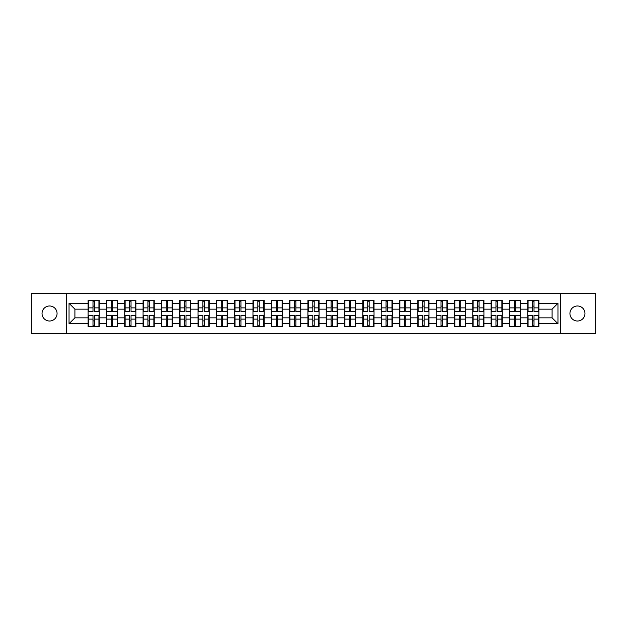 <?xml version="1.0" encoding="UTF-8"?>
<svg xmlns="http://www.w3.org/2000/svg" width="627" height="627" viewBox="0 0 627 627"><rect width="100%" height="100%" fill="white"/><g stroke="black" fill="none" stroke-linecap="round" stroke-linejoin="round"><path stroke-width="0.94" d="M577.451 321.016A7.516 7.516 0 0 1 569.935 313.5A7.516 7.516 0 0 1 577.451 305.984A7.516 7.516 0 0 1 584.967 313.5A7.516 7.516 0 0 1 577.451 321.016M49.549 321.016A7.516 7.516 0 0 1 42.033 313.5A7.516 7.516 0 0 1 49.549 305.984A7.516 7.516 0 0 1 57.065 313.5A7.516 7.516 0 0 1 49.549 321.016M560.663 333.635L595.65 333.635L595.65 293.365L560.663 293.365L560.663 333.635L66.337 333.635L66.337 293.365L31.35 293.365L31.35 333.635L66.337 333.635M560.663 293.365L66.337 293.365M552.089 317.842L552.089 309.158L538.883 309.158L538.883 317.842L552.089 317.842L557.959 323.712L557.959 303.288L538.883 303.288L538.883 300.231L527.722 300.231L527.722 309.158L520.559 309.158L520.559 317.842L527.722 317.842L527.722 309.158M557.959 323.712L538.883 323.712L538.883 326.769L527.722 326.769L527.722 323.712L520.559 323.712L520.559 326.769L509.406 326.769L509.406 323.712L502.243 323.712L502.243 326.769L491.09 326.769L491.09 323.712L483.926 323.712L483.926 326.769L472.774 326.769L472.774 323.712L465.61 323.712L465.61 326.769L454.457 326.769L454.457 323.712L447.294 323.712L447.294 326.769L436.141 326.769L436.141 323.712L428.978 323.712L428.978 326.769L417.825 326.769L417.825 323.712L410.661 323.712L410.661 326.769L399.509 326.769L399.509 323.712L392.345 323.712L392.345 326.769L381.192 326.769L381.192 323.712L374.029 323.712L374.029 326.769L362.876 326.769L362.876 323.712L355.713 323.712L355.713 326.769L344.56 326.769L344.56 323.712L337.397 323.712L337.397 326.769L326.236 326.769L326.236 323.712L319.08 323.712L319.08 326.769L307.92 326.769L307.92 323.712L300.764 323.712L300.764 326.769L289.603 326.769L289.603 323.712L282.44 323.712L282.44 326.769L271.287 326.769L271.287 323.712L264.124 323.712L264.124 326.769L252.971 326.769L252.971 323.712L245.808 323.712L245.808 326.769L234.655 326.769L234.655 323.712L227.491 323.712L227.491 326.769L216.339 326.769L216.339 323.712L209.175 323.712L209.175 326.769L198.022 326.769L198.022 323.712L190.859 323.712L190.859 326.769L179.706 326.769L179.706 323.712L172.543 323.712L172.543 326.769L161.39 326.769L161.39 323.712L154.226 323.712L154.226 326.769L143.074 326.769L143.074 323.712L135.91 323.712L135.91 326.769L124.757 326.769L124.757 323.712L117.594 323.712L117.594 326.769L106.441 326.769L106.441 323.712L99.278 323.712L99.278 326.769L88.117 326.769L88.117 323.712L69.041 323.712L69.041 303.288L88.117 303.288L88.117 309.158L74.911 309.158L74.911 317.842L88.117 317.842L88.117 309.158M527.722 303.288L520.559 303.288L520.559 300.231L509.406 300.231L509.406 303.288L502.243 303.288L502.243 300.231L491.09 300.231L491.09 303.288L483.926 303.288L483.926 300.231L472.774 300.231L472.774 303.288L465.61 303.288L465.61 300.231L454.457 300.231L454.457 303.288L447.294 303.288L447.294 300.231L436.141 300.231L436.141 303.288L428.978 303.288L428.978 300.231L417.825 300.231L417.825 303.288L410.661 303.288L410.661 300.231L399.509 300.231L399.509 303.288L392.345 303.288L392.345 300.231L381.192 300.231L381.192 303.288L374.029 303.288L374.029 300.231L362.876 300.231L362.876 303.288L355.713 303.288L355.713 300.231L344.56 300.231L344.56 303.288L337.397 303.288L337.397 300.231L326.236 300.231L326.236 303.288L319.08 303.288L319.08 300.231L307.92 300.231L307.92 303.288L300.764 303.288L300.764 300.231L289.603 300.231L289.603 303.288L282.44 303.288L282.44 300.231L271.287 300.231L271.287 303.288L264.124 303.288L264.124 300.231L252.971 300.231L252.971 303.288L245.808 303.288L245.808 300.231L234.655 300.231L234.655 303.288L227.491 303.288L227.491 300.231L216.339 300.231L216.339 303.288L209.175 303.288L209.175 300.231L198.022 300.231L198.022 303.288L190.859 303.288L190.859 300.231L179.706 300.231L179.706 303.288L172.543 303.288L172.543 300.231L161.39 300.231L161.39 303.288L154.226 303.288L154.226 300.231L143.074 300.231L143.074 303.288L135.91 303.288L135.91 300.231L124.757 300.231L124.757 303.288L117.594 303.288L117.594 300.231L106.441 300.231L106.441 303.288L99.278 303.288L99.278 300.231L88.117 300.231L88.117 303.288M527.722 317.842L527.722 323.712M520.559 317.842L520.559 323.712M520.559 303.288L520.559 309.158M502.243 317.842L509.406 317.842L509.406 309.158L502.243 309.158L502.243 323.712M509.406 317.842L509.406 323.712M509.406 303.288L509.406 309.158M502.243 303.288L502.243 309.158M483.926 317.842L491.09 317.842L491.09 309.158L483.926 309.158L483.926 323.712M491.09 317.842L491.09 323.712M491.09 303.288L491.09 309.158M483.926 303.288L483.926 309.158M465.61 317.842L472.774 317.842L472.774 309.158L465.61 309.158L465.61 323.712M472.774 317.842L472.774 323.712M472.774 303.288L472.774 309.158M465.61 303.288L465.61 309.158M447.294 317.842L454.457 317.842L454.457 309.158L447.294 309.158L447.294 323.712M454.457 317.842L454.457 323.712M454.457 303.288L454.457 309.158M447.294 303.288L447.294 309.158M428.978 317.842L436.141 317.842L436.141 309.158L428.978 309.158L428.978 323.712M436.141 317.842L436.141 323.712M436.141 303.288L436.141 309.158M428.978 303.288L428.978 309.158M410.661 317.842L417.825 317.842L417.825 309.158L410.661 309.158L410.661 323.712M417.825 317.842L417.825 323.712M417.825 303.288L417.825 309.158M410.661 303.288L410.661 309.158M392.345 317.842L399.509 317.842L399.509 309.158L392.345 309.158L392.345 323.712M399.509 317.842L399.509 323.712M399.509 303.288L399.509 309.158M392.345 303.288L392.345 309.158M374.029 317.842L381.192 317.842L381.192 309.158L374.029 309.158L374.029 323.712M381.192 317.842L381.192 323.712M381.192 303.288L381.192 309.158M374.029 303.288L374.029 309.158M355.713 317.842L362.876 317.842L362.876 309.158L355.713 309.158L355.713 323.712M362.876 317.842L362.876 323.712M362.876 303.288L362.876 309.158M355.713 303.288L355.713 309.158M337.397 317.842L344.56 317.842L344.56 309.158L337.397 309.158L337.397 323.712M344.56 317.842L344.56 323.712M344.56 303.288L344.56 309.158M337.397 303.288L337.397 309.158M319.08 317.842L326.236 317.842L326.236 309.158L319.08 309.158L319.08 323.712M326.236 317.842L326.236 323.712M326.236 303.288L326.236 309.158M319.08 303.288L319.08 309.158M300.764 317.842L307.92 317.842L307.92 309.158L300.764 309.158L300.764 323.712M307.92 317.842L307.92 323.712M307.92 303.288L307.92 309.158M300.764 303.288L300.764 309.158M282.44 317.842L289.603 317.842L289.603 309.158L282.44 309.158L282.44 323.712M289.603 317.842L289.603 323.712M289.603 303.288L289.603 309.158M282.44 303.288L282.44 309.158M264.124 317.842L271.287 317.842L271.287 309.158L264.124 309.158L264.124 323.712M271.287 317.842L271.287 323.712M271.287 303.288L271.287 309.158M264.124 303.288L264.124 309.158M245.808 317.842L252.971 317.842L252.971 309.158L245.808 309.158L245.808 323.712M252.971 317.842L252.971 323.712M252.971 303.288L252.971 309.158M245.808 303.288L245.808 309.158M227.491 317.842L234.655 317.842L234.655 309.158L227.491 309.158L227.491 323.712M234.655 317.842L234.655 323.712M234.655 303.288L234.655 309.158M227.491 303.288L227.491 309.158M209.175 317.842L216.339 317.842L216.339 309.158L209.175 309.158L209.175 323.712M216.339 317.842L216.339 323.712M216.339 303.288L216.339 309.158M209.175 303.288L209.175 309.158M190.859 317.842L198.022 317.842L198.022 309.158L190.859 309.158L190.859 323.712M198.022 317.842L198.022 323.712M198.022 303.288L198.022 309.158M190.859 303.288L190.859 309.158M172.543 317.842L179.706 317.842L179.706 309.158L172.543 309.158L172.543 323.712M179.706 317.842L179.706 323.712M179.706 303.288L179.706 309.158M172.543 303.288L172.543 309.158M154.226 317.842L161.39 317.842L161.39 309.158L154.226 309.158L154.226 323.712M161.39 317.842L161.39 323.712M161.39 303.288L161.39 309.158M154.226 303.288L154.226 309.158M135.91 317.842L143.074 317.842L143.074 309.158L135.91 309.158L135.91 323.712M143.074 317.842L143.074 323.712M143.074 303.288L143.074 309.158M135.91 303.288L135.91 309.158M117.594 317.842L124.757 317.842L124.757 309.158L117.594 309.158L117.594 323.712M124.757 317.842L124.757 323.712M124.757 303.288L124.757 309.158M117.594 303.288L117.594 309.158M99.278 317.842L106.441 317.842L106.441 309.158L99.278 309.158L99.278 323.712M106.441 317.842L106.441 323.712M106.441 303.288L106.441 309.158M99.278 303.288L99.278 309.158M88.117 317.842L88.117 323.712M74.911 317.842L69.041 323.712M69.041 303.288L74.911 309.158M538.883 317.842L538.883 323.712M538.883 303.288L538.883 309.158M557.959 303.288L552.089 309.158M98.925 300.231L98.925 311.501L94.403 311.501L94.403 300.231M92.992 300.231L92.992 311.501L88.47 311.501L88.47 300.231M92.992 301.759L94.403 301.759M94.403 306.101L92.992 306.101M88.47 326.769L88.47 315.499L92.992 315.499L92.992 326.769M94.403 326.769L94.403 315.499L98.925 315.499L98.925 326.769M94.403 325.241L92.992 325.241M92.992 320.899L94.403 320.899M117.241 300.231L117.241 311.501L112.719 311.501L112.719 300.231M111.308 300.231L111.308 311.501L106.786 311.501L106.786 300.231M111.308 301.759L112.719 301.759M112.719 306.101L111.308 306.101M135.557 300.231L135.557 311.501L131.035 311.501L131.035 300.231M129.624 300.231L129.624 311.501L125.11 311.501L125.11 300.231M129.624 301.759L131.035 301.759M131.035 306.101L129.624 306.101M153.874 300.231L153.874 311.501L149.351 311.501L149.351 300.231M147.941 300.231L147.941 311.501L143.426 311.501L143.426 300.231M147.941 301.759L149.351 301.759M149.351 306.101L147.941 306.101M172.19 300.231L172.19 311.501L167.668 311.501L167.668 300.231M166.257 300.231L166.257 311.501L161.742 311.501L161.742 300.231M166.257 301.759L167.668 301.759M167.668 306.101L166.257 306.101M190.506 300.231L190.506 311.501L185.984 311.501L185.984 300.231M184.581 300.231L184.581 311.501L180.059 311.501L180.059 300.231M184.581 301.759L185.984 301.759M185.984 306.101L184.581 306.101M106.786 326.769L106.786 315.499L111.308 315.499L111.308 326.769M112.719 326.769L112.719 315.499L117.241 315.499L117.241 326.769M112.719 325.241L111.308 325.241M111.308 320.899L112.719 320.899M125.11 326.769L125.11 315.499L129.624 315.499L129.624 326.769M131.035 326.769L131.035 315.499L135.557 315.499L135.557 326.769M131.035 325.241L129.624 325.241M129.624 320.899L131.035 320.899M143.426 326.769L143.426 315.499L147.941 315.499L147.941 326.769M149.351 326.769L149.351 315.499L153.874 315.499L153.874 326.769M149.351 325.241L147.941 325.241M147.941 320.899L149.351 320.899M161.742 326.769L161.742 315.499L166.257 315.499L166.257 326.769M167.668 326.769L167.668 315.499L172.19 315.499L172.19 326.769M167.668 325.241L166.257 325.241M166.257 320.899L167.668 320.899M180.059 326.769L180.059 315.499L184.581 315.499L184.581 326.769M185.984 326.769L185.984 315.499L190.506 315.499L190.506 326.769M185.984 325.241L184.581 325.241M184.581 320.899L185.984 320.899M208.822 300.231L208.822 311.501L204.3 311.501L204.3 300.231M202.897 300.231L202.897 311.501L198.375 311.501L198.375 300.231M202.897 301.759L204.3 301.759M204.3 306.101L202.897 306.101M198.375 326.769L198.375 315.499L202.897 315.499L202.897 326.769M204.3 326.769L204.3 315.499L208.822 315.499L208.822 326.769M204.3 325.241L202.897 325.241M202.897 320.899L204.3 320.899M227.139 300.231L227.139 311.501L222.616 311.501L222.616 300.231M221.213 300.231L221.213 311.501L216.691 311.501L216.691 300.231M221.213 301.759L222.616 301.759M222.616 306.101L221.213 306.101M216.691 326.769L216.691 315.499L221.213 315.499L221.213 326.769M222.616 326.769L222.616 315.499L227.139 315.499L227.139 326.769M222.616 325.241L221.213 325.241M221.213 320.899L222.616 320.899M245.455 300.231L245.455 311.501L240.94 311.501L240.94 300.231M239.53 300.231L239.53 311.501L235.007 311.501L235.007 300.231M239.53 301.759L240.94 301.759M240.94 306.101L239.53 306.101M235.007 326.769L235.007 315.499L239.53 315.499L239.53 326.769M240.94 326.769L240.94 315.499L245.455 315.499L245.455 326.769M240.94 325.241L239.53 325.241M239.53 320.899L240.94 320.899M263.771 300.231L263.771 311.501L259.257 311.501L259.257 300.231M257.846 300.231L257.846 311.501L253.324 311.501L253.324 300.231M257.846 301.759L259.257 301.759M259.257 306.101L257.846 306.101M253.324 326.769L253.324 315.499L257.846 315.499L257.846 326.769M259.257 326.769L259.257 315.499L263.771 315.499L263.771 326.769M259.257 325.241L257.846 325.241M257.846 320.899L259.257 320.899M282.095 300.231L282.095 311.501L277.573 311.501L277.573 300.231M276.162 300.231L276.162 311.501L271.64 311.501L271.64 300.231M276.162 301.759L277.573 301.759M277.573 306.101L276.162 306.101M271.64 326.769L271.64 315.499L276.162 315.499L276.162 326.769M277.573 326.769L277.573 315.499L282.095 315.499L282.095 326.769M277.573 325.241L276.162 325.241M276.162 320.899L277.573 320.899M300.411 300.231L300.411 311.501L295.889 311.501L295.889 300.231M294.478 300.231L294.478 311.501L289.956 311.501L289.956 300.231M294.478 301.759L295.889 301.759M295.889 306.101L294.478 306.101M289.956 326.769L289.956 315.499L294.478 315.499L294.478 326.769M295.889 326.769L295.889 315.499L300.411 315.499L300.411 326.769M295.889 325.241L294.478 325.241M294.478 320.899L295.889 320.899M318.728 300.231L318.728 311.501L314.205 311.501L314.205 300.231M312.795 300.231L312.795 311.501L308.272 311.501L308.272 300.231M312.795 301.759L314.205 301.759M314.205 306.101L312.795 306.101M308.272 326.769L308.272 315.499L312.795 315.499L312.795 326.769M314.205 326.769L314.205 315.499L318.728 315.499L318.728 326.769M314.205 325.241L312.795 325.241M312.795 320.899L314.205 320.899M337.044 300.231L337.044 311.501L332.522 311.501L332.522 300.231M331.111 300.231L331.111 311.501L326.589 311.501L326.589 300.231M331.111 301.759L332.522 301.759M332.522 306.101L331.111 306.101M326.589 326.769L326.589 315.499L331.111 315.499L331.111 326.769M332.522 326.769L332.522 315.499L337.044 315.499L337.044 326.769M332.522 325.241L331.111 325.241M331.111 320.899L332.522 320.899M355.36 300.231L355.36 311.501L350.838 311.501L350.838 300.231M349.427 300.231L349.427 311.501L344.905 311.501L344.905 300.231M349.427 301.759L350.838 301.759M350.838 306.101L349.427 306.101M344.905 326.769L344.905 315.499L349.427 315.499L349.427 326.769M350.838 326.769L350.838 315.499L355.36 315.499L355.36 326.769M350.838 325.241L349.427 325.241M349.427 320.899L350.838 320.899M373.676 300.231L373.676 311.501L369.154 311.501L369.154 300.231M367.743 300.231L367.743 311.501L363.229 311.501L363.229 300.231M367.743 301.759L369.154 301.759M369.154 306.101L367.743 306.101M363.229 326.769L363.229 315.499L367.743 315.499L367.743 326.769M369.154 326.769L369.154 315.499L373.676 315.499L373.676 326.769M369.154 325.241L367.743 325.241M367.743 320.899L369.154 320.899M391.993 300.231L391.993 311.501L387.47 311.501L387.47 300.231M386.06 300.231L386.06 311.501L381.545 311.501L381.545 300.231M386.06 301.759L387.47 301.759M387.47 306.101L386.06 306.101M381.545 326.769L381.545 315.499L386.06 315.499L386.06 326.769M387.47 326.769L387.47 315.499L391.993 315.499L391.993 326.769M387.47 325.241L386.06 325.241M386.06 320.899L387.47 320.899M410.309 300.231L410.309 311.501L405.787 311.501L405.787 300.231M404.384 300.231L404.384 311.501L399.861 311.501L399.861 300.231M404.384 301.759L405.787 301.759M405.787 306.101L404.384 306.101M399.861 326.769L399.861 315.499L404.384 315.499L404.384 326.769M405.787 326.769L405.787 315.499L410.309 315.499L410.309 326.769M405.787 325.241L404.384 325.241M404.384 320.899L405.787 320.899M428.625 300.231L428.625 311.501L424.103 311.501L424.103 300.231M422.7 300.231L422.7 311.501L418.178 311.501L418.178 300.231M422.7 301.759L424.103 301.759M424.103 306.101L422.7 306.101M418.178 326.769L418.178 315.499L422.7 315.499L422.7 326.769M424.103 326.769L424.103 315.499L428.625 315.499L428.625 326.769M424.103 325.241L422.7 325.241M422.7 320.899L424.103 320.899M446.941 300.231L446.941 311.501L442.419 311.501L442.419 300.231M441.016 300.231L441.016 311.501L436.494 311.501L436.494 300.231M441.016 301.759L442.419 301.759M442.419 306.101L441.016 306.101M436.494 326.769L436.494 315.499L441.016 315.499L441.016 326.769M442.419 326.769L442.419 315.499L446.941 315.499L446.941 326.769M442.419 325.241L441.016 325.241M441.016 320.899L442.419 320.899M465.258 300.231L465.258 311.501L460.743 311.501L460.743 300.231M459.332 300.231L459.332 311.501L454.81 311.501L454.81 300.231M459.332 301.759L460.743 301.759M460.743 306.101L459.332 306.101M454.81 326.769L454.81 315.499L459.332 315.499L459.332 326.769M460.743 326.769L460.743 315.499L465.258 315.499L465.258 326.769M460.743 325.241L459.332 325.241M459.332 320.899L460.743 320.899M483.574 300.231L483.574 311.501L479.059 311.501L479.059 300.231M477.649 300.231L477.649 311.501L473.126 311.501L473.126 300.231M477.649 301.759L479.059 301.759M479.059 306.101L477.649 306.101M473.126 326.769L473.126 315.499L477.649 315.499L477.649 326.769M479.059 326.769L479.059 315.499L483.574 315.499L483.574 326.769M479.059 325.241L477.649 325.241M477.649 320.899L479.059 320.899M501.89 300.231L501.89 311.501L497.376 311.501L497.376 300.231M495.965 300.231L495.965 311.501L491.443 311.501L491.443 300.231M495.965 301.759L497.376 301.759M497.376 306.101L495.965 306.101M491.443 326.769L491.443 315.499L495.965 315.499L495.965 326.769M497.376 326.769L497.376 315.499L501.89 315.499L501.89 326.769M497.376 325.241L495.965 325.241M495.965 320.899L497.376 320.899M520.214 300.231L520.214 311.501L515.692 311.501L515.692 300.231M514.281 300.231L514.281 311.501L509.759 311.501L509.759 300.231M514.281 301.759L515.692 301.759M515.692 306.101L514.281 306.101M509.759 326.769L509.759 315.499L514.281 315.499L514.281 326.769M515.692 326.769L515.692 315.499L520.214 315.499L520.214 326.769M515.692 325.241L514.281 325.241M514.281 320.899L515.692 320.899M538.53 300.231L538.53 311.501L534.008 311.501L534.008 300.231M532.597 300.231L532.597 311.501L528.075 311.501L528.075 300.231M532.597 301.759L534.008 301.759M534.008 306.101L532.597 306.101M528.075 326.769L528.075 315.499L532.597 315.499L532.597 326.769M534.008 326.769L534.008 315.499L538.53 315.499L538.53 326.769M534.008 325.241L532.597 325.241M532.597 320.899L534.008 320.899M92.992 307.881L88.47 307.881M92.992 311.353L88.47 311.353M98.925 307.881L94.403 307.881M98.925 311.353L94.403 311.353M94.403 319.119L98.925 319.119M94.403 315.647L98.925 315.647M88.47 319.119L92.992 319.119M88.47 315.647L92.992 315.647M111.308 307.881L106.786 307.881M111.308 311.353L106.786 311.353M117.241 307.881L112.719 307.881M117.241 311.353L112.719 311.353M129.624 307.881L125.11 307.881M129.624 311.353L125.11 311.353M135.557 307.881L131.035 307.881M135.557 311.353L131.035 311.353M147.941 307.881L143.426 307.881M147.941 311.353L143.426 311.353M153.874 307.881L149.351 307.881M153.874 311.353L149.351 311.353M166.257 307.881L161.742 307.881M166.257 311.353L161.742 311.353M172.19 307.881L167.668 307.881M172.19 311.353L167.668 311.353M184.581 307.881L180.059 307.881M184.581 311.353L180.059 311.353M190.506 307.881L185.984 307.881M190.506 311.353L185.984 311.353M112.719 319.119L117.241 319.119M112.719 315.647L117.241 315.647M106.786 319.119L111.308 319.119M106.786 315.647L111.308 315.647M131.035 319.119L135.557 319.119M131.035 315.647L135.557 315.647M125.11 319.119L129.624 319.119M125.11 315.647L129.624 315.647M149.351 319.119L153.874 319.119M149.351 315.647L153.874 315.647M143.426 319.119L147.941 319.119M143.426 315.647L147.941 315.647M167.668 319.119L172.19 319.119M167.668 315.647L172.19 315.647M161.742 319.119L166.257 319.119M161.742 315.647L166.257 315.647M185.984 319.119L190.506 319.119M185.984 315.647L190.506 315.647M180.059 319.119L184.581 319.119M180.059 315.647L184.581 315.647M202.897 307.881L198.375 307.881M202.897 311.353L198.375 311.353M208.822 307.881L204.3 307.881M208.822 311.353L204.3 311.353M204.3 319.119L208.822 319.119M204.3 315.647L208.822 315.647M198.375 319.119L202.897 319.119M198.375 315.647L202.897 315.647M221.213 307.881L216.691 307.881M221.213 311.353L216.691 311.353M227.139 307.881L222.616 307.881M227.139 311.353L222.616 311.353M222.616 319.119L227.139 319.119M222.616 315.647L227.139 315.647M216.691 319.119L221.213 319.119M216.691 315.647L221.213 315.647M239.53 307.881L235.007 307.881M239.53 311.353L235.007 311.353M245.455 307.881L240.94 307.881M245.455 311.353L240.94 311.353M240.94 319.119L245.455 319.119M240.94 315.647L245.455 315.647M235.007 319.119L239.53 319.119M235.007 315.647L239.53 315.647M257.846 307.881L253.324 307.881M257.846 311.353L253.324 311.353M263.771 307.881L259.257 307.881M263.771 311.353L259.257 311.353M259.257 319.119L263.771 319.119M259.257 315.647L263.771 315.647M253.324 319.119L257.846 319.119M253.324 315.647L257.846 315.647M276.162 307.881L271.64 307.881M276.162 311.353L271.64 311.353M282.095 307.881L277.573 307.881M282.095 311.353L277.573 311.353M277.573 319.119L282.095 319.119M277.573 315.647L282.095 315.647M271.64 319.119L276.162 319.119M271.64 315.647L276.162 315.647M294.478 307.881L289.956 307.881M294.478 311.353L289.956 311.353M300.411 307.881L295.889 307.881M300.411 311.353L295.889 311.353M295.889 319.119L300.411 319.119M295.889 315.647L300.411 315.647M289.956 319.119L294.478 319.119M289.956 315.647L294.478 315.647M312.795 307.881L308.272 307.881M312.795 311.353L308.272 311.353M318.728 307.881L314.205 307.881M318.728 311.353L314.205 311.353M314.205 319.119L318.728 319.119M314.205 315.647L318.728 315.647M308.272 319.119L312.795 319.119M308.272 315.647L312.795 315.647M331.111 307.881L326.589 307.881M331.111 311.353L326.589 311.353M337.044 307.881L332.522 307.881M337.044 311.353L332.522 311.353M332.522 319.119L337.044 319.119M332.522 315.647L337.044 315.647M326.589 319.119L331.111 319.119M326.589 315.647L331.111 315.647M349.427 307.881L344.905 307.881M349.427 311.353L344.905 311.353M355.36 307.881L350.838 307.881M355.36 311.353L350.838 311.353M350.838 319.119L355.36 319.119M350.838 315.647L355.36 315.647M344.905 319.119L349.427 319.119M344.905 315.647L349.427 315.647M367.743 307.881L363.229 307.881M367.743 311.353L363.229 311.353M373.676 307.881L369.154 307.881M373.676 311.353L369.154 311.353M369.154 319.119L373.676 319.119M369.154 315.647L373.676 315.647M363.229 319.119L367.743 319.119M363.229 315.647L367.743 315.647M386.06 307.881L381.545 307.881M386.06 311.353L381.545 311.353M391.993 307.881L387.47 307.881M391.993 311.353L387.47 311.353M387.47 319.119L391.993 319.119M387.47 315.647L391.993 315.647M381.545 319.119L386.06 319.119M381.545 315.647L386.06 315.647M404.384 307.881L399.861 307.881M404.384 311.353L399.861 311.353M410.309 307.881L405.787 307.881M410.309 311.353L405.787 311.353M405.787 319.119L410.309 319.119M405.787 315.647L410.309 315.647M399.861 319.119L404.384 319.119M399.861 315.647L404.384 315.647M422.7 307.881L418.178 307.881M422.7 311.353L418.178 311.353M428.625 307.881L424.103 307.881M428.625 311.353L424.103 311.353M424.103 319.119L428.625 319.119M424.103 315.647L428.625 315.647M418.178 319.119L422.7 319.119M418.178 315.647L422.7 315.647M441.016 307.881L436.494 307.881M441.016 311.353L436.494 311.353M446.941 307.881L442.419 307.881M446.941 311.353L442.419 311.353M442.419 319.119L446.941 319.119M442.419 315.647L446.941 315.647M436.494 319.119L441.016 319.119M436.494 315.647L441.016 315.647M459.332 307.881L454.81 307.881M459.332 311.353L454.81 311.353M465.258 307.881L460.743 307.881M465.258 311.353L460.743 311.353M460.743 319.119L465.258 319.119M460.743 315.647L465.258 315.647M454.81 319.119L459.332 319.119M454.81 315.647L459.332 315.647M477.649 307.881L473.126 307.881M477.649 311.353L473.126 311.353M483.574 307.881L479.059 307.881M483.574 311.353L479.059 311.353M479.059 319.119L483.574 319.119M479.059 315.647L483.574 315.647M473.126 319.119L477.649 319.119M473.126 315.647L477.649 315.647M495.965 307.881L491.443 307.881M495.965 311.353L491.443 311.353M501.89 307.881L497.376 307.881M501.89 311.353L497.376 311.353M497.376 319.119L501.89 319.119M497.376 315.647L501.89 315.647M491.443 319.119L495.965 319.119M491.443 315.647L495.965 315.647M514.281 307.881L509.759 307.881M514.281 311.353L509.759 311.353M520.214 307.881L515.692 307.881M520.214 311.353L515.692 311.353M515.692 319.119L520.214 319.119M515.692 315.647L520.214 315.647M509.759 319.119L514.281 319.119M509.759 315.647L514.281 315.647M532.597 307.881L528.075 307.881M532.597 311.353L528.075 311.353M538.53 307.881L534.008 307.881M538.53 311.353L534.008 311.353M534.008 319.119L538.53 319.119M534.008 315.647L538.53 315.647M528.075 319.119L532.597 319.119M528.075 315.647L532.597 315.647"/></g></svg>
